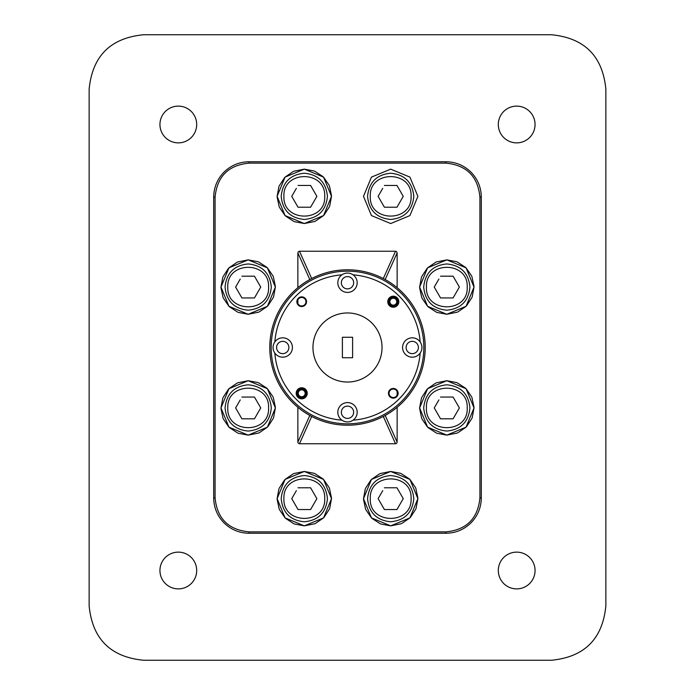 <?xml version="1.0" encoding="UTF-8"?>
<svg xmlns="http://www.w3.org/2000/svg" width="695" height="695" viewBox="0 0 695 695"><rect width="100%" height="100%" fill="white"/><g stroke="black" fill="none" stroke-linecap="round" stroke-linejoin="round"><path stroke-width="1.04" d="M423.828 347.5A76.328 76.328 0 0 0 347.5 271.172A76.328 76.328 0 0 0 271.172 347.5A76.328 76.328 0 0 0 347.5 423.828A76.328 76.328 0 0 0 423.828 347.5M269.79 347.5A77.71 77.71 0 0 1 347.5 269.79A77.71 77.71 0 0 1 425.21 347.5A77.71 77.71 0 0 1 347.5 425.21A77.71 77.71 0 0 1 269.79 347.5M296.183 393.292A5.525 5.525 0 0 0 301.708 398.817A5.525 5.525 0 0 0 307.233 393.292A5.525 5.525 0 0 0 301.708 387.767A5.525 5.525 0 0 0 296.183 393.292M297.078 393.292A4.63 4.63 0 0 0 301.708 397.922A4.63 4.63 0 0 0 306.339 393.292A4.63 4.63 0 0 0 301.708 388.661A4.63 4.63 0 0 0 297.078 393.292M387.767 301.708A5.525 5.525 0 0 0 393.292 307.233A5.525 5.525 0 0 0 398.817 301.708A5.525 5.525 0 0 0 393.292 296.183A5.525 5.525 0 0 0 387.767 301.708M388.661 301.708A4.63 4.63 0 0 0 393.292 306.339A4.63 4.63 0 0 0 397.922 301.708A4.63 4.63 0 0 0 393.292 297.078A4.63 4.63 0 0 0 388.661 301.708M296.869 301.708A4.839 4.839 0 0 0 301.708 306.547A4.839 4.839 0 0 0 306.547 301.708A4.839 4.839 0 0 0 301.708 296.869A4.839 4.839 0 0 0 296.869 301.708M297.46 301.708A4.248 4.248 0 0 0 301.708 305.956A4.248 4.248 0 0 0 305.956 301.708A4.248 4.248 0 0 0 301.708 297.46A4.248 4.248 0 0 0 297.46 301.708M388.453 393.292A4.839 4.839 0 0 0 393.292 398.131A4.839 4.839 0 0 0 398.131 393.292A4.839 4.839 0 0 0 393.292 388.453A4.839 4.839 0 0 0 388.453 393.292M389.044 393.292A4.248 4.248 0 0 0 393.292 397.54A4.248 4.248 0 0 0 397.54 393.292A4.248 4.248 0 0 0 393.292 389.044A4.248 4.248 0 0 0 389.044 393.292M341.349 282.743A6.151 6.151 0 0 0 347.5 288.885A6.151 6.151 0 0 0 353.651 282.743A6.151 6.151 0 0 0 347.5 276.593A6.151 6.151 0 0 0 341.349 282.743M341.923 274.838A9.669 9.669 0 0 0 347.5 292.413A9.669 9.669 0 0 0 353.077 274.838A9.669 9.669 0 0 0 341.923 274.838A72.879 72.879 0 0 0 274.838 341.923A9.669 9.669 0 0 0 285.662 356.717A9.669 9.669 0 0 0 285.662 338.283A9.669 9.669 0 0 0 274.838 341.923M406.115 347.5A6.151 6.151 0 0 0 412.257 353.651A6.151 6.151 0 0 0 418.407 347.5A6.151 6.151 0 0 0 412.257 341.349A6.151 6.151 0 0 0 406.115 347.5M420.162 341.923A9.669 9.669 0 0 0 402.587 347.5A9.669 9.669 0 0 0 420.162 353.077A9.669 9.669 0 0 0 420.162 341.923A72.879 72.879 0 0 0 353.077 274.838M353.077 420.162A9.669 9.669 0 0 0 347.5 402.587A9.669 9.669 0 0 0 341.923 420.162A9.669 9.669 0 0 0 353.077 420.162A72.879 72.879 0 0 0 420.162 353.077M341.349 412.257A6.151 6.151 0 0 0 347.5 418.407A6.151 6.151 0 0 0 353.651 412.257A6.151 6.151 0 0 0 347.5 406.115A6.151 6.151 0 0 0 341.349 412.257M276.593 347.5A6.151 6.151 0 0 0 282.743 353.651A6.151 6.151 0 0 0 288.885 347.5A6.151 6.151 0 0 0 282.743 341.349A6.151 6.151 0 0 0 276.593 347.5M382.041 347.5A34.541 34.541 0 0 0 347.5 312.959A34.541 34.541 0 0 0 312.959 347.5A34.541 34.541 0 0 0 347.5 382.041A34.541 34.541 0 0 0 382.041 347.5M159.946 124.492A18.374 18.374 0 0 0 178.32 142.866A18.374 18.374 0 0 0 196.694 124.492A18.374 18.374 0 0 0 178.32 106.118A18.374 18.374 0 0 0 159.946 124.492M498.306 124.492A18.374 18.374 0 0 0 516.68 142.866A18.374 18.374 0 0 0 535.054 124.492A18.374 18.374 0 0 0 516.68 106.118A18.374 18.374 0 0 0 498.306 124.492M498.306 570.508A18.374 18.374 0 0 0 516.68 588.882A18.374 18.374 0 0 0 535.054 570.508A18.374 18.374 0 0 0 516.68 552.134A18.374 18.374 0 0 0 498.306 570.508M159.946 570.508A18.374 18.374 0 0 0 178.32 588.882A18.374 18.374 0 0 0 196.694 570.508A18.374 18.374 0 0 0 178.32 552.134A18.374 18.374 0 0 0 159.946 570.508M390.686 169.154L409.92 177.112L417.886 196.346L409.92 215.58L390.686 223.538L371.46 215.58L363.494 196.346L371.46 177.112L390.686 169.154M293.907 473.53L304.314 471.462L314.131 473.286M314.722 473.53L323.062 478.951M323.54 479.42L329.169 487.629M329.439 488.246L331.498 497.976M331.506 498.654L329.691 508.436M329.439 509.061L324.009 517.401M323.54 517.888L315.339 523.517M314.722 523.778L304.314 525.846L294.532 524.03M304.314 471.462L323.54 479.42L331.506 498.654L323.54 517.888L304.314 525.846L285.08 517.888L277.114 498.654L285.08 479.42L304.314 471.462M237.777 382.806L248.185 380.73L257.993 382.563M258.592 382.806L266.932 388.227M267.41 388.696L273.039 396.906M273.309 397.523L275.368 407.253M275.376 407.93L273.561 417.712M273.309 418.338L267.879 426.678M267.41 427.156L259.209 432.785M258.592 433.055L248.185 435.122L238.402 433.306M248.185 380.73L267.41 388.696L275.376 407.93L267.41 427.156L248.185 435.122L228.95 427.156L220.984 407.93L228.95 388.696L248.185 380.73M237.777 261.945L248.185 259.878L257.993 261.711M258.592 261.945L266.932 267.375M267.41 267.844L273.039 276.045M273.309 276.662L275.368 286.392M275.376 287.078L273.561 296.852M273.309 297.477L267.879 305.817M267.41 306.304L259.209 311.933M258.592 312.194L248.185 314.27L238.402 312.446M248.185 259.878L267.41 267.844L275.376 287.07L267.41 306.304L248.185 314.27L228.95 306.304L220.984 287.07L228.95 267.844L248.185 259.878M293.907 171.222L304.314 169.154L314.131 170.987M314.722 171.222L323.062 176.643M323.54 177.112L329.169 185.322M329.439 185.939L331.498 195.669M331.506 196.346L329.691 206.128M329.439 206.754L324.009 215.094M323.54 215.58L315.339 221.21M314.722 221.47L304.314 223.538L294.532 221.722M304.314 169.154L323.54 177.112L331.506 196.346L323.54 215.58L304.314 223.538L285.08 215.58L277.114 196.346L285.08 177.112L304.314 169.154M436.417 261.945L446.816 259.878L456.632 261.711M457.223 261.945L465.563 267.375M466.05 267.844L471.679 276.045M471.94 276.662L474.007 286.392M474.016 287.078L472.192 296.852M471.94 297.477L466.519 305.817M466.05 306.304L457.84 311.933M457.223 312.194L446.816 314.27L437.033 312.446M446.816 259.878L466.05 267.844L474.016 287.07L466.05 306.304L446.816 314.27L427.59 306.304L419.624 287.07L427.59 267.844L446.816 259.878M436.417 382.806L446.816 380.73L456.632 382.563M457.223 382.806L465.563 388.227M466.05 388.696L471.679 396.906M471.94 397.523L474.007 407.253M474.016 407.93L472.192 417.712M471.94 418.338L466.519 426.678M466.05 427.156L457.84 432.785M457.223 433.055L446.816 435.122L437.033 433.306M446.816 380.73L466.05 388.696L474.016 407.93L466.05 427.156L446.816 435.122L427.59 427.156L419.624 407.93L427.59 388.696L446.816 380.73M380.278 473.53L390.686 471.462L400.502 473.286M401.093 473.53L409.433 478.951M409.92 479.42L415.549 487.629M415.81 488.246L417.877 497.976M417.886 498.654L416.062 508.436M415.81 509.061L410.389 517.401M409.92 517.888L401.71 523.517M401.093 523.778L390.686 525.846L380.903 524.03M390.686 471.462L409.92 479.42L417.886 498.654L409.92 517.888L390.686 525.846L371.46 517.888L363.494 498.654L371.46 479.42L390.686 471.462M367.568 196.346C368.941 182.307 376.647 174.601 390.686 173.229C404.725 174.601 412.43 182.307 413.803 196.346C412.43 210.385 404.725 218.091 390.686 219.464C376.647 218.091 368.941 210.385 367.568 196.346M445.947 533.247C455.651 533.1 463.982 529.651 470.949 522.892C477.708 515.925 481.157 507.593 481.305 497.889L481.305 197.111C481.157 187.407 477.708 179.075 470.949 172.108C463.982 165.349 455.651 161.9 445.947 161.753L249.053 161.753C239.349 161.9 231.018 165.349 224.051 172.108C217.292 179.075 213.843 187.407 213.695 197.111L213.695 497.889C213.843 507.593 217.292 515.925 224.051 522.892C231.018 529.651 239.349 533.1 249.053 533.247L445.947 533.247L445.947 531.866C466.58 529.851 477.908 518.531 479.924 497.889L479.924 197.111C477.908 176.469 466.58 165.149 445.947 163.134L249.053 163.134C228.42 165.149 217.092 176.469 215.076 197.111L215.076 497.889C217.092 518.531 228.42 529.851 249.053 531.866L445.947 531.866M281.197 498.654C282.57 484.615 290.275 476.909 304.314 475.536C318.353 476.909 326.059 484.615 327.432 498.654C326.059 512.693 318.353 520.399 304.314 521.771C290.275 520.399 282.57 512.693 281.197 498.654M225.067 407.93C226.44 393.891 234.145 386.185 248.185 384.813C262.224 386.185 269.929 393.891 271.302 407.93C269.929 421.969 262.224 429.675 248.185 431.048C234.145 429.675 226.44 421.969 225.067 407.93M225.067 287.07C226.44 273.031 234.145 265.325 248.185 263.952C262.224 265.325 269.929 273.031 271.302 287.07C269.929 301.109 262.224 308.815 248.185 310.187C234.145 308.815 226.44 301.109 225.067 287.07M281.197 196.346C282.57 182.307 290.275 174.601 304.314 173.229C318.353 174.601 326.059 182.307 327.432 196.346C326.059 210.385 318.353 218.091 304.314 219.464C290.275 218.091 282.57 210.385 281.197 196.346M380.547 200.542L384.405 207.223L387.714 207.223M381.981 189.666L378.123 196.346L379.783 199.213M384.405 185.469L396.967 185.469L403.248 196.346L396.967 207.223L384.405 207.223L378.123 196.346L382.754 188.336M446.816 310.187C432.777 308.815 425.071 301.109 423.698 287.07C425.071 273.031 432.777 265.325 446.816 263.952C460.855 265.325 468.56 273.031 469.933 287.07C468.56 301.109 460.855 308.815 446.816 310.187C432.777 308.815 425.071 301.109 423.698 287.07C425.071 273.031 432.777 265.325 446.816 263.952C460.855 265.325 468.56 273.031 469.933 287.07M446.816 431.048C432.777 429.675 425.071 421.969 423.698 407.93C425.071 393.891 432.777 386.185 446.816 384.813C460.855 386.185 468.56 393.891 469.933 407.93C468.56 421.969 460.855 429.675 446.816 431.048C432.777 429.675 425.071 421.969 423.698 407.93C425.071 393.891 432.777 386.185 446.816 384.813C460.855 386.185 468.56 393.891 469.933 407.93M390.686 521.771C376.647 520.399 368.941 512.693 367.568 498.654C368.941 484.615 376.647 476.909 390.686 475.536C404.725 476.909 412.43 484.615 413.803 498.654C412.43 512.693 404.725 520.399 390.686 521.771C376.647 520.399 368.941 512.693 367.568 498.654C368.941 484.615 376.647 476.909 390.686 475.536C404.725 476.909 412.43 484.615 413.803 498.654M294.176 502.85L298.033 509.531L301.343 509.531M295.61 491.973L291.752 498.654L293.412 501.521M298.033 487.777L310.596 487.777L316.877 498.654L310.596 509.531L298.033 509.531L291.752 498.654L296.374 490.644M238.046 412.126L241.903 418.807L245.213 418.807M239.48 401.25L235.622 407.93L237.273 410.797M241.903 397.054L254.466 397.054L260.747 407.93L254.466 418.807L241.903 418.807L235.622 407.93L240.244 399.92M238.046 291.266L241.903 297.947L245.213 297.947M239.48 280.389L235.622 287.07L237.273 289.937M241.903 276.193L254.466 276.193L260.747 287.07L254.466 297.947L241.903 297.947L235.622 287.07L240.244 279.06M294.176 200.542L298.033 207.223L301.343 207.223M295.61 189.666L291.752 196.346L293.412 199.213M298.033 185.469L310.596 185.469L316.877 196.346L310.596 207.223L298.033 207.223L291.752 196.346L296.374 188.336M436.677 291.266L440.534 297.947L443.853 297.947M438.111 280.389L434.253 287.07L435.913 289.937M440.534 276.193L453.097 276.193L459.378 287.07L453.097 297.947L440.534 297.947L434.253 287.07L438.884 279.06M436.677 412.126L440.534 418.807L443.853 418.807M438.111 401.25L434.253 407.93L435.913 410.797M440.534 397.054L453.097 397.054L459.378 407.93L453.097 418.807L440.534 418.807L434.253 407.93L438.884 399.92M380.547 502.85L384.405 509.531L387.714 509.531M381.981 491.973L378.123 498.654L379.783 501.521M384.405 487.777L396.967 487.777L403.248 498.654L396.967 509.531L384.405 509.531L378.123 498.654L382.754 490.644M385.195 279.546L397.14 252.876L396.663 251.72L395.524 251.243L383.31 278.53M383.31 416.47L395.524 443.757L396.663 443.28L397.14 442.124L385.195 415.454M311.69 278.53L299.476 251.243L298.337 251.72L297.86 252.876L309.805 279.546M309.805 415.454L297.86 442.124L298.337 443.28L299.476 443.757L311.69 416.47M342.392 357.725L352.608 357.725L352.608 337.275L342.392 337.275L342.392 357.725M395.524 443.757L299.476 443.757M299.476 251.243L395.524 251.243M293.907 523.778L285.567 518.357M285.08 517.888L279.451 509.678M279.19 509.061L277.123 499.323M277.114 498.645L278.938 488.872M279.19 488.246L284.611 479.906M285.08 479.42L293.29 473.79M237.777 433.055L229.437 427.625M228.95 427.156L223.321 418.955M223.06 418.338L220.993 408.599M220.984 407.922L222.808 398.148M223.06 397.523L228.481 389.183M228.95 388.696L237.16 383.067M237.777 312.194L229.437 306.773M228.95 306.304L223.321 298.094M223.06 297.477L220.993 287.747M220.984 287.07L222.808 277.288M223.06 276.662L228.481 268.322M228.95 267.844L237.16 262.215M293.907 221.47L285.567 216.049M285.08 215.58L279.451 207.371M279.19 206.754L277.123 197.015M277.114 196.346L278.938 186.564M279.19 185.939L284.611 177.599M285.08 177.112L293.29 171.483M436.408 312.194L428.068 306.773M427.59 306.304L421.961 298.094M421.691 297.477L419.632 287.747M419.624 287.07L421.439 277.288M421.691 276.662L427.121 268.322M427.59 267.844L435.791 262.215M436.408 433.055L428.068 427.625M427.59 427.156L421.961 418.955M421.691 418.338L419.632 408.599M419.624 407.922L421.439 398.148M421.691 397.523L427.121 389.183M427.59 388.696L435.791 383.067M380.278 523.778L371.938 518.357M371.46 517.888L365.831 509.678M365.561 509.061L363.502 499.323M363.494 498.645L365.309 488.872M365.561 488.246L370.991 479.906M371.46 479.42L379.661 473.79M297.86 442.124L297.86 407.296M297.86 395.863L297.86 395.255M297.86 391.328L297.86 390.72M297.86 303.515L297.86 299.901M297.86 287.704L297.86 252.876M397.14 252.876L397.14 287.704M397.14 299.137L397.14 299.745M397.14 303.672L397.14 304.28M397.14 391.485L397.14 395.099M397.14 407.296L397.14 442.124M605.858 605.858L605.858 89.142C602.635 56.104 584.504 37.973 551.465 34.75L143.535 34.75C110.496 37.973 92.365 56.104 89.142 89.142L89.142 605.858C92.365 638.896 110.496 657.027 143.535 660.25L551.465 660.25C584.504 657.027 602.635 638.896 605.858 605.858L605.858 89.142M396.967 207.223L398.626 204.356M399.39 203.027L403.248 196.346L401.588 193.479M400.824 192.15L396.967 185.469L393.657 185.469M392.119 185.469L390.686 185.469M390.686 207.223L393.657 207.223M211.167 660.25L143.535 660.25M483.833 660.25L551.465 660.25M310.596 509.531L312.246 506.664M313.019 505.334L316.877 498.654L315.217 495.787M314.453 494.458L310.596 487.777L307.286 487.777M305.748 487.777L304.314 487.777M304.314 509.531L307.286 509.531M254.466 418.807L256.116 415.94M256.889 414.611L260.747 407.93L259.087 405.063M258.323 403.734L254.466 397.054L251.147 397.054M249.618 397.054L248.185 397.054M248.185 418.807L251.147 418.807M254.466 297.947L256.116 295.08M256.889 293.75L260.747 287.07L259.087 284.203M258.323 282.874L254.466 276.193L251.147 276.193M249.618 276.193L248.185 276.193M248.185 297.947L251.147 297.947M310.596 207.223L312.246 204.356M313.019 203.027L316.877 196.346L315.217 193.479M314.453 192.15L310.596 185.469L307.286 185.469M305.748 185.469L304.314 185.469M304.314 207.223L307.286 207.223M453.097 297.947L454.756 295.08M455.52 293.75L459.378 287.07L457.727 284.203M456.954 282.874L453.097 276.193L449.787 276.193M448.249 276.193L446.816 276.193M446.816 297.947L449.787 297.947M453.097 418.807L454.756 415.94M455.52 414.611L459.378 407.93L457.727 405.063M456.954 403.734L453.097 397.054L449.787 397.054M448.249 397.054L446.816 397.054M446.816 418.807L449.787 418.807M396.967 509.531L398.626 506.664M399.39 505.334L403.248 498.654L401.588 495.787M400.824 494.458L396.967 487.777L393.657 487.777M392.119 487.777L390.686 487.777M390.686 509.531L393.657 509.531M551.465 34.75L143.535 34.75M89.142 89.142L89.142 605.858M274.838 353.077A72.879 72.879 0 0 0 341.923 420.162M304.897 391.971A3.458 3.458 0 0 0 300.388 390.104A3.458 3.458 0 0 0 298.52 394.612A3.458 3.458 0 0 0 303.029 396.48A3.458 3.458 0 0 0 304.897 391.971M297.721 394.942A4.318 4.318 0 0 1 300.058 389.304A4.318 4.318 0 0 1 305.696 391.641A4.318 4.318 0 0 1 303.359 397.279A4.318 4.318 0 0 1 297.721 394.942M396.48 300.388A3.458 3.458 0 0 0 391.971 298.52A3.458 3.458 0 0 0 390.104 303.029A3.458 3.458 0 0 0 394.612 304.897A3.458 3.458 0 0 0 396.48 300.388M389.304 303.359A4.318 4.318 0 0 1 391.641 297.721A4.318 4.318 0 0 1 397.279 300.058A4.318 4.318 0 0 1 394.942 305.696A4.318 4.318 0 0 1 389.304 303.359M411.084 196.346C412.344 222.661 369.028 222.661 370.287 196.346C369.028 170.032 412.344 170.032 411.084 196.346M324.713 498.654C325.972 524.968 282.656 524.968 283.916 498.654C282.656 472.339 325.972 472.339 324.713 498.654M268.574 407.93C269.842 434.245 226.527 434.245 227.786 407.93C226.527 381.616 269.842 381.616 268.574 407.93M268.574 287.07C269.842 313.384 226.527 313.384 227.786 287.07C226.527 260.755 269.842 260.755 268.574 287.07M324.713 196.346C325.972 222.661 282.656 222.661 283.916 196.346C282.656 170.032 325.972 170.032 324.713 196.346M467.214 287.07C468.473 313.384 425.158 313.384 426.426 287.07C425.158 260.755 468.473 260.755 467.214 287.07M467.214 407.93C468.473 434.245 425.158 434.245 426.426 407.93C425.158 381.616 468.473 381.616 467.214 407.93M411.084 498.654C412.344 524.968 369.028 524.968 370.287 498.654C369.028 472.339 412.344 472.339 411.084 498.654M479.924 497.889L481.305 497.889M481.305 197.111L479.924 197.111M249.053 531.866L249.053 533.247M215.076 497.889L213.695 497.889M215.076 197.111L213.695 197.111M249.053 163.134L249.053 161.753M445.947 163.134L445.947 161.753"/></g></svg>
